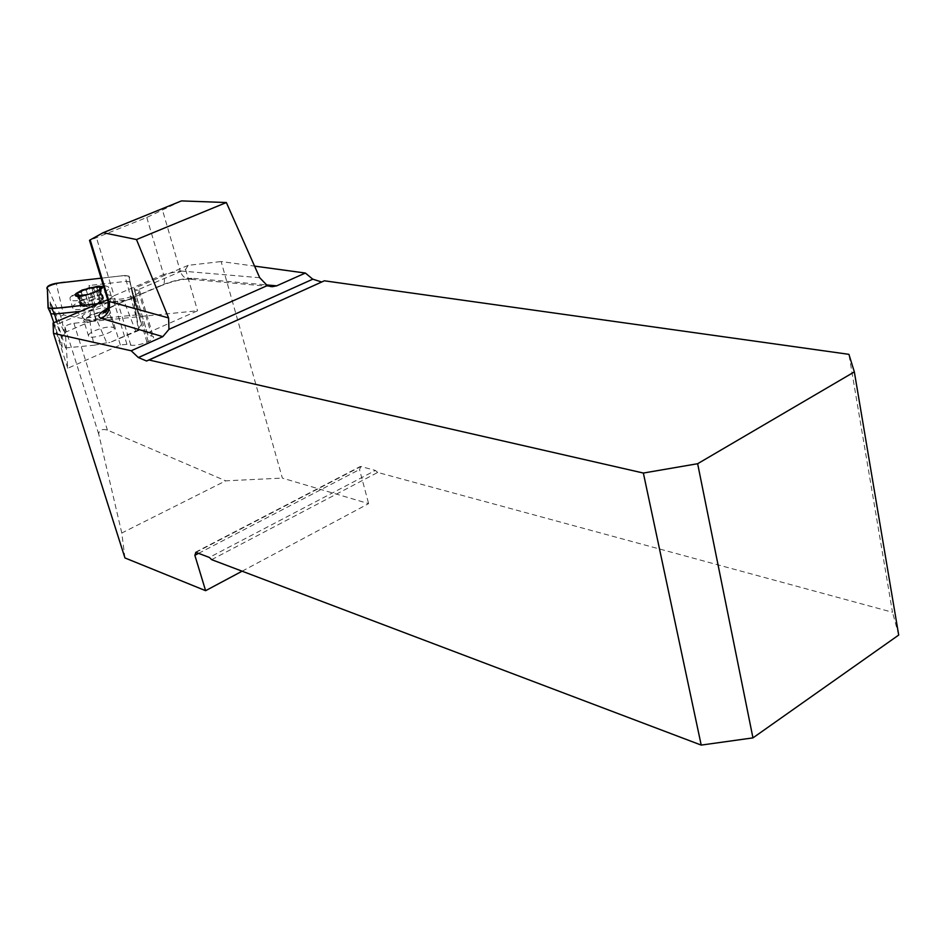 <?xml version="1.0" encoding="UTF-8"?>
<svg xmlns="http://www.w3.org/2000/svg" width="946" height="946" viewBox="0 0 946 946"><rect width="100%" height="100%" fill="white"/><g stroke="black" fill="none" stroke-linecap="round" stroke-linejoin="round"><path stroke-width="0.71" stroke-dasharray="4.73 3.55" d="M242.105 571.195L368.633 503.627L282.357 478.097L221.128 261.545L254.557 266.11M322.054 281.849L324.383 280.796M211.644 559.654L377.714 472.444L892.504 612.275L848.917 354.336M377.714 472.444L375.385 470.434L209.362 557.431M195.917 552.358L360.923 466.52L375.385 470.434M360.923 466.52L359.515 469.535L368.633 503.627M898.7 635.062L892.504 612.275M181.466 200.907L146.796 217.462L89.551 240.461M147.446 332.968L197.56 310.773L73.894 323.248C68.975 324.111 65.995 325.389 64.943 327.091L67.722 368.29L120.355 344.971L126.941 344.356L130.82 345.207C134.982 345.763 140.363 344.746 146.985 342.156L148.309 341.577C152.554 339.472 154.222 337.793 153.299 336.528L147.919 335.05L134.876 291.108L185.57 269.409L188.171 265.341L221.128 261.545M188.171 265.341L134.001 288.483L134.876 291.108M120.355 344.971L107.454 302.838L109.984 298.747L116.796 299.125C120.946 299.539 126.374 298.475 133.079 295.944L134.415 295.365C138.719 293.331 140.434 291.735 139.547 290.588L134.178 289.346L134.001 288.483M109.984 298.747L107.678 299.728M124.943 557.939L121.786 533.012L225.704 480.84L282.357 478.097M121.786 533.012L98.727 434.131C98.987 430.04 101.884 428.692 107.406 430.075L225.704 480.84M94.943 330.615C104.107 327.103 110.434 326.145 113.934 327.73C118.061 331.065 91.466 340.052 88.64 336.256C87.73 334.825 89.835 332.945 94.943 330.615M185.57 269.409L197.56 310.773M147.919 335.05L134.178 289.346M126.941 344.356L112.929 298.428M67.722 368.29L54.182 325.649L107.454 302.838M148.309 341.577L134.415 295.365M146.985 342.156L133.079 295.944M53.035 323.059L54.182 325.649M79.842 291.463C74.486 293.757 71.21 295.85 70.028 297.754L70.158 299.563C74.261 304.825 114.561 291.415 108.423 286.875L105.727 285.929C98.786 285.562 90.154 287.407 79.842 291.463M82.538 300.166C74.793 303.595 71.589 306.327 72.901 308.361L73.327 308.668C78.92 312.984 115.223 300.852 111.38 296.003L111.108 295.637C105.893 293.461 96.374 294.963 82.538 300.166M90.769 314.983L84.927 319.109L85.258 319.996C88.203 322.917 110.635 315.396 107.726 312.476L106.567 311.861C102.606 311.352 97.343 312.393 90.769 314.983M90.308 315.657L83.709 320.316L83.958 321.202C86.748 324.892 113.425 315.929 109.334 312.7L108.128 312.133C103.646 311.565 97.71 312.736 90.308 315.657M83.626 306.019L93.831 307.805L102.937 298.77L99.708 288.234L98.798 290.245L99.661 289.724L102.901 300.296L95.191 298.948L91.904 288.01L92.01 288.636L96.882 287.738L100.11 298.25L84.442 302.566L81.179 292.054L86.145 289.843L89.456 300.438L80.717 306.894L87.269 306.031L83.626 306.019L82.598 305.12L79.44 295.034L78.104 295.66L81.391 306.22M84.442 302.566L80.824 304.671L81.486 304.671L78.211 294.147L79.44 295.034M96.729 291.817L99.992 302.413L103.587 300.296L100.193 289.251L96.622 291.912L85.767 295.436L89.125 306.279L96.894 303.37L87.269 306.031L89.172 306.149M77.761 295.802L85.909 295.59L89.161 306.114M101.754 299.977L96.894 303.37L99.992 302.413M80.907 296.181L84.194 306.752M81.486 304.671L82.479 304.837M91.667 293.958L94.943 304.565M103.587 300.296L102.901 300.296M102.937 298.77L103.599 298.108L100.11 298.25M91.928 288.364L95.168 298.865L91.951 288.483M86.204 289.937L89.456 300.438M95.203 298.735L89.409 300.414M95.617 320.209L107.797 317.809C99.046 296.193 92.779 285.432 88.995 285.515L95.617 320.209L92.637 320.505L63.595 314.935L56.252 283.303M107.797 317.809L135.597 314.983L139.216 315.42L141.273 324.49L138.27 328.912L132.227 293.035L141.273 324.49M138.471 329.906L109.913 342.487L138.932 330.39L138.27 328.912M80.434 311.364L92.377 310.111L106.768 342.783L109.913 342.487M106.768 342.783L94.032 345.255C89.161 322.61 88.617 310.891 92.377 310.111M61.443 337.864L64.884 333.489L50.126 301.845L61.443 337.864L62.176 347.442L65.617 347.903L94.032 345.255M63.595 314.935L60.721 316.153L64.884 333.489M64.813 332.519L92.637 320.505M139.381 315.716L129.909 282.038L132.227 293.035M138.932 330.39L133.327 296.973L128.786 275.925M129.744 281.766L126.457 281.317L88.995 285.515M133.327 296.973C132.393 298.7 129.283 300.048 123.973 300.994L98.313 303.725L129.685 299.539C135.881 294.1 130.915 290.966 131.187 286.875L129.377 278.349C131.861 273.205 112.338 277.261 101.092 278.183L124.848 275.475L135.597 314.983M128.904 276.126L124.848 275.475M50.126 301.845L50.587 313.268L48.057 307.864M50.635 313.457L61.987 347.052M198.589 553.363L359.515 469.535M259.712 277.722L180.189 270.934C182.01 276.256 185.298 279.023 190.04 279.224L193.658 278.384C184.257 278.077 173.248 280.454 160.643 285.515L107.69 308.443M193.658 278.384L265.885 284.864M146.796 217.462L163.587 274.541L180.189 270.934L162.606 210.45M111.498 306.67L161.612 285.526C164.545 284.604 165.207 280.938 163.587 274.541L114.099 295.696L96.516 237.919M270.13 286.484L190.04 279.224C183.157 278.751 173.686 280.856 161.612 285.526L160.643 285.515M109.358 308.148L112.432 306.705C115.27 305.83 115.826 302.152 114.099 295.696L107.797 300.107M151.845 335.865L138.092 290.008M130.82 345.207L116.796 299.125M64.943 327.091L98.727 434.131M73.894 323.248L107.406 430.075M101.778 314.119C106.472 312.014 108.613 310.276 108.222 308.916C105.243 307.06 98.869 307.958 89.078 311.612C83.567 314.107 81.545 316.023 83.023 317.336C86.902 318.518 93.157 317.442 101.778 314.119M81.06 296.204L84.324 306.705M78.258 295.684L81.522 306.161M78.364 294.206L81.616 304.659M96.622 291.912L99.862 302.424M91.703 294.005L94.943 304.517M99.602 288.364L102.807 298.818M99.555 289.819L102.771 300.308M96.776 287.868L99.98 298.297M81.332 292.125L84.561 302.543M86.228 290.055L89.444 300.473M60.721 316.153L47.3 287.016M135.928 331.715L123.973 300.994M65.617 347.903L56.89 321.415M195.373 552.263L360.331 466.484M139.547 290.588L153.299 336.528M105.727 285.929L98.242 286.153M76.212 293.437L70.028 297.754M111.108 295.637L108.423 286.875M72.901 308.361L70.158 299.563M107.726 312.476L111.38 296.003M85.258 319.996L73.327 308.668M84.927 319.109L83.709 320.316M106.567 311.861L108.128 312.133M113.934 327.73L109.334 312.7M88.64 336.256L83.958 321.202M80.717 306.894L77.217 295.649M85.92 295.66L89.137 306.055M85.767 295.436L89.125 306.279M91.691 293.91L94.978 304.588M98.869 290.316L101.884 300.13M92.01 288.636L95.191 298.948M100.158 286.91L103.599 298.108M77.395 293.662L80.824 304.671M129.744 281.754L139.216 315.42M53.827 322.728L62.176 347.442"/><path stroke-width="1.42" d="M701.211 745.093L643.363 473.047L697.64 463.717L752.957 737.88L701.211 745.093L211.644 559.654L209.362 557.431L195.917 552.358L194.852 555.314L205.613 590.682L124.943 557.939L53.496 333.347L53.035 323.059L107.678 299.728M643.363 473.047L149.066 360L146.547 360.994L322.054 281.849M138.435 357.564L312.83 279.176L138.353 357.541L146.547 360.994M138.353 357.541L131.187 350.765L53.496 333.347M312.736 279.165L305.357 273.039L254.557 266.11M312.83 279.176L321.522 281.955M752.957 737.88L898.7 635.062L854.344 371.896L848.917 354.336L324.383 280.796L149.066 360M89.551 240.461L90.189 239.894L109.015 301.431L168.589 317.927L136.496 239.551L103.138 232.704L181.466 200.907L226.354 202.527L259.712 277.722L267.28 285.597L272.424 286.685L276.693 285.834L305.357 273.039M136.496 239.551L226.354 202.527M168.589 317.927L168.967 329.326L162.818 336.646L101.269 318.353C108.01 314.781 110.599 309.141 109.015 301.431L107.797 300.107M131.187 350.765L162.818 336.646M697.64 463.717L854.344 371.896M205.613 590.682L242.105 571.195M103.138 232.704L90.189 239.894M77.761 295.802L77.489 295.743C75.633 295.211 75.81 294.147 77.998 292.539L88.865 287.974L99.555 286.614L101.151 287.903L99.448 289.843L88.522 294.454L78.104 295.66M82.184 290.032L76.212 293.437C68.065 302.85 116.725 286.709 98.242 286.153L82.184 290.032M78.211 294.147L77.395 293.662L77.998 292.539L81.179 292.054M86.145 289.843L88.865 287.974L91.904 288.01M96.882 287.738L99.555 286.614L99.708 288.234M101.092 278.183L56.252 283.303C51.38 284.202 48.388 285.444 47.3 287.016L48.27 308.29L51.924 308.644L98.313 303.725C82.03 304.778 58.557 309.377 48.057 307.864L47.371 288.979C43.906 286.52 58.238 282.275 65.877 282.204L101.092 278.183M51.924 308.644L54.478 314.072L80.434 311.364M56.89 321.415L54.478 314.072L50.848 313.717L48.305 308.372M53.827 322.728L50.635 313.457M168.967 329.326L267.28 285.597M194.852 555.314L198.589 553.363M107.69 308.443C98.845 313.173 96.693 316.472 101.269 318.353M265.885 284.864L276.693 285.834M270.13 286.484L272.306 286.673M109.358 308.148C101.317 312.724 104.249 311.742 103.469 312.83C103.362 312.192 108.979 313.729 108.057 300.958L89.503 240.319M98.798 290.245L101.151 287.903"/></g></svg>
